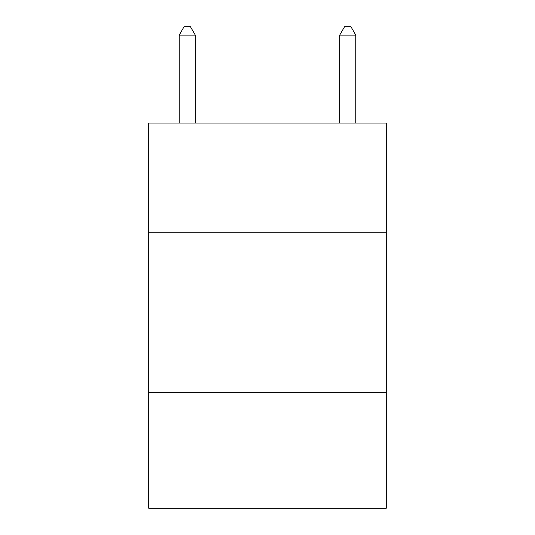 <?xml version="1.0" encoding="UTF-8"?>
<svg xmlns="http://www.w3.org/2000/svg" width="535" height="535" viewBox="0 0 535 535"><rect width="100%" height="100%" fill="white"/><g stroke="black" fill="none" stroke-linecap="round" stroke-linejoin="round"><path stroke-width="0.8" d="M386.27 232.19L386.27 123.05L148.73 123.05L148.73 232.19L386.27 232.19L386.27 508.25L148.73 508.25L148.73 232.19M386.27 392.69L148.73 392.69M195.275 123.05L195.275 35.096L179.225 35.096L179.225 123.05M179.225 35.096L184.04 26.75L190.46 26.75L195.275 35.096M355.775 123.05L355.775 35.096L339.725 35.096L339.725 123.05M339.725 35.096L344.54 26.75L350.96 26.75L355.775 35.096"/></g></svg>
